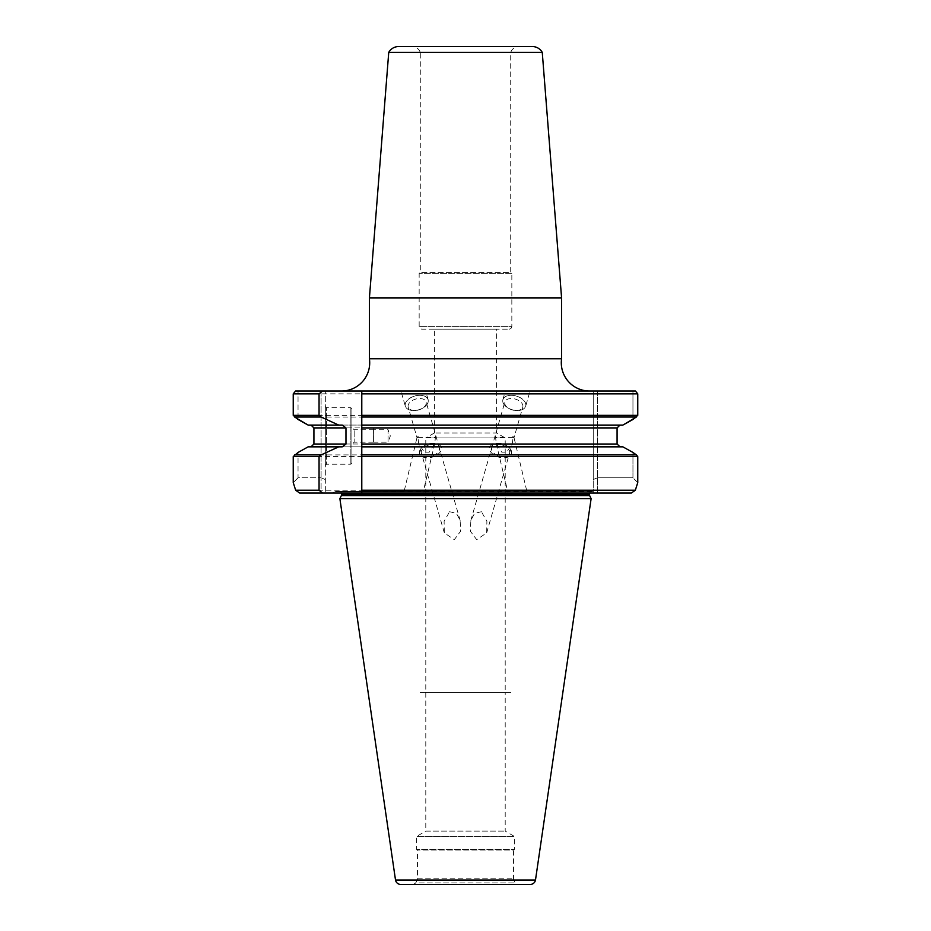 <?xml version="1.0" encoding="UTF-8"?>
<svg xmlns="http://www.w3.org/2000/svg" width="931" height="931" viewBox="0 0 931 931"><rect width="100%" height="100%" fill="white"/><g stroke="black" fill="none" stroke-linecap="round" stroke-linejoin="round"><path stroke-width="0.7" stroke-dasharray="4.66 3.49" d="M341.444 391.032L589.556 391.032L341.444 391.032M434.416 432.973L425.793 437.942L505.207 437.942L425.793 437.942L425.793 692.28L505.207 692.28L505.207 437.942L496.584 432.973L434.416 432.973L496.584 432.973L496.584 329.143L434.416 329.143L434.416 432.973M509.024 329.143A2.828 2.828 0 0 0 511.841 326.315L419.159 326.315L511.841 326.315L511.841 273.283L419.159 273.283L511.841 273.283L510.712 272.632L420.288 272.632L510.712 272.632L510.712 52.555A8.472 8.472 0 0 1 518.823 46.55L412.177 46.55A8.472 8.472 0 0 1 420.288 52.555L510.712 52.555L420.288 52.555L420.288 272.632L419.159 273.283L419.159 326.315A2.828 2.828 0 0 0 421.976 329.143L509.024 329.143L421.976 329.143M398.631 46.55L532.369 46.55M542.261 52.392L388.739 52.392M369.421 297.897L561.579 297.897M351.895 462.532L351.895 409.407L351.895 462.532A1.699 1.699 0 0 1 350.196 464.232L326.467 464.232L326.467 407.708L325.326 406.579L325.326 465.36L325.326 406.579M351.895 409.407A1.699 1.699 0 0 0 350.196 407.708L326.467 407.708L326.467 464.232L325.326 465.36M373.424 442.19L388.064 442.19L388.064 429.75L390.333 435.964L388.064 442.19L388.064 429.75L373.424 429.75L373.424 442.19L373.424 429.75M373.424 428.9L373.424 443.028L373.378 428.9M373.378 429.75L373.378 442.19L373.378 429.75L354.152 429.75L351.895 427.492L351.895 444.448L351.895 427.492M373.378 442.19L354.152 442.19L354.152 429.75L354.152 442.19L351.895 444.448M514.284 410.245A11.824 7.145 -164 0 1 507.628 407.72A11.824 7.145 -164 0 1 503.287 398.759A11.824 7.145 -164 0 1 514.284 395.594A11.824 7.145 -164 0 1 525.712 403.949A11.824 7.145 -164 0 1 517.38 410.524A11.824 7.145 -164 0 1 514.284 410.245A11.87 7.169 16 0 0 525.701 406.172A11.87 7.169 16 0 0 514.284 395.547A11.87 7.169 16 0 0 502.88 399.62A11.87 7.169 16 0 0 514.284 410.245M513.819 410.303A9.322 5.633 -164 0 1 508.57 408.313A9.322 5.633 -164 0 1 504.858 401.948A9.322 5.633 -164 0 1 513.819 398.747A9.322 5.633 -164 0 1 522.791 407.091A9.322 5.633 -164 0 1 516.263 410.524A9.322 5.633 -164 0 1 513.819 410.303M416.716 410.245A11.824 7.145 164 0 0 423.372 407.72A11.824 7.145 164 0 0 427.713 398.759A11.824 7.145 164 0 0 416.716 395.594A11.824 7.145 164 0 0 405.288 403.949A11.824 7.145 164 0 0 413.62 410.524A11.824 7.145 164 0 0 416.716 410.245A11.87 7.169 -16 0 1 405.299 406.172A11.87 7.169 -16 0 1 416.716 395.547A11.87 7.169 -16 0 1 428.12 399.62A11.87 7.169 -16 0 1 416.716 410.245M417.181 410.303A9.322 5.633 164 0 0 422.43 408.313A9.322 5.633 164 0 0 426.142 401.948A9.322 5.633 164 0 0 417.181 398.747A9.322 5.633 164 0 0 408.209 407.091A9.322 5.633 164 0 0 414.737 410.524A9.322 5.633 164 0 0 417.181 410.303M513.144 437.442L495.606 437.442L496.27 443.656L501.797 452.187L506.662 452.105L512.19 444.006L513.144 437.442L512.411 437.361L513.121 436.045L513.144 437.442L514.017 437.663L522.791 407.091M518.916 493.058L508.186 493.058L527.283 493.058L514.017 437.651M496.27 443.656L508.105 493.058L516.461 493.058M500.622 444.75A9.322 5.633 16 0 0 491.661 447.951A9.322 5.633 16 0 0 500.622 456.295A9.322 5.633 16 0 0 509.583 453.094A9.322 5.633 16 0 0 500.622 444.75M495.094 437.361L495.664 436.045L495.094 437.361A9.322 5.027 166.5 0 1 495.664 436.045M417.856 437.442L435.394 437.442L434.73 443.656L429.203 452.187L424.338 452.105L418.81 444.006L417.856 437.442L418.589 437.361L417.879 436.045L417.856 437.442L416.983 437.663L408.209 407.091M412.084 493.058L422.814 493.058L403.717 493.058L416.983 437.651M434.73 443.656L422.895 493.058L414.539 493.058M430.378 444.75A9.322 5.633 -16 0 1 439.339 447.951A9.322 5.633 -16 0 1 430.378 456.295A9.322 5.633 -16 0 1 421.417 453.094A9.322 5.633 -16 0 1 430.378 444.75M435.906 437.361L435.336 436.045L435.906 437.361A9.322 5.027 -166.5 0 0 435.336 436.045M339.885 498.702L591.115 498.702M336.743 491.359L593.233 491.359L336.743 491.359A2.828 2.828 0 0 0 335.544 491.626L593.233 491.626L593.233 493.058L332.483 493.058L631.346 493.058L597.469 493.058L597.469 391.032L632.952 391.032L597.469 391.032L597.469 493.058L593.233 493.058L593.233 391.032L593.233 479.546L597.469 477.789L593.233 479.546L593.233 493.058L593.233 491.359L335.544 491.626L332.483 493.058M341.34 493.058A2.828 2.828 0 0 0 338.756 491.359L592.244 491.359L338.756 491.359M589.66 493.058A2.828 2.828 0 0 1 592.244 491.359M519.801 391.032L505.521 391.032L530.042 391.032L525.701 406.172M502.88 399.62L505.347 391.032L515.588 391.032M411.199 391.032L425.479 391.032L400.958 391.032L405.299 406.172M428.12 399.62L425.653 391.032L415.412 391.032M430.378 443.528A11.3 6.831 -16 0 1 441.247 447.404A11.3 6.831 -16 0 1 430.378 457.528A11.3 6.831 -16 0 1 419.509 453.641A11.3 6.831 -16 0 1 430.378 443.528M430.39 443.575A11.3 6.831 -16 0 1 441.259 447.45A11.3 6.831 -16 0 1 430.39 457.563A11.3 6.831 -16 0 1 419.532 453.688A11.3 6.831 -16 0 1 430.39 443.575M500.622 443.528A11.3 6.831 16 0 0 489.753 447.404A11.3 6.831 16 0 0 500.622 457.528A11.3 6.831 16 0 0 511.491 453.641A11.3 6.831 16 0 0 500.622 443.528M500.61 443.575A11.3 6.831 16 0 0 489.741 447.45A11.3 6.831 16 0 0 500.61 457.563A11.3 6.831 16 0 0 511.468 453.688A11.3 6.831 16 0 0 500.61 443.575M500.61 444.797A9.322 5.633 16 0 0 491.649 447.997A9.322 5.633 16 0 0 500.61 456.341A9.322 5.633 16 0 0 509.571 453.141A9.322 5.633 16 0 0 500.61 444.797M481.408 511.701L474.531 513.423L470.853 520.429L470.399 531.264L476.695 539.654L486.692 532.881L486.89 521.313L481.408 511.701M535.5 880.028L395.5 880.028M519.195 884.45L411.805 884.45L519.195 884.45A5.656 5.656 0 0 1 515.32 882.914L513.691 880.086L417.309 880.086L513.691 880.086A5.656 5.656 0 0 1 513.54 878.794L513.54 850.934L417.46 850.934L513.54 850.934L514.389 849.468L514.389 836.41L416.611 836.41L514.389 836.41L505.207 831.104L505.207 692.338L425.793 692.338L505.207 692.338M411.805 884.45A5.656 5.656 0 0 0 415.68 882.914L515.32 882.914L415.68 882.914L417.309 880.086A5.656 5.656 0 0 0 417.46 878.794L417.46 850.934L416.611 849.468L514.389 849.468L416.611 849.468L416.611 836.41L425.793 831.104L505.207 831.104L425.793 831.104L425.793 692.338M510.712 692.338L420.288 692.338L510.712 692.28M400.784 884.45L530.216 884.45M430.39 444.797A9.322 5.633 -16 0 1 439.351 447.997A9.322 5.633 -16 0 1 430.39 456.341A9.322 5.633 -16 0 1 421.429 453.141A9.322 5.633 -16 0 1 430.39 444.797M449.592 511.701L456.469 513.423L460.147 520.429L460.601 531.264L454.305 539.654L444.308 532.881L444.11 521.313L449.592 511.701M369.421 358.784L561.579 358.784M412.177 46.55L518.823 46.55M295.534 391.032L298.048 391.032L298.048 419.485L298.048 391.032L325.326 391.032L321.09 391.032L321.09 477.789L325.326 479.546L325.326 391.032L325.326 493.058L325.326 479.546L321.09 477.789L321.09 391.032L295.534 391.032L635.466 391.032M512.411 437.361A9.322 5.027 166.5 0 0 513.121 436.045M418.589 437.361A9.322 5.027 -166.5 0 1 417.879 436.045M361.787 391.032L361.787 417.041M622.874 425.083L308.126 425.083L622.874 425.083L361.787 425.083L361.787 446.845L620.023 446.845L308.126 446.845L622.874 446.845M361.787 454.898L361.787 493.058M632.952 419.485L632.952 391.032L632.952 419.485M293.242 415.342L637.758 415.342L636.385 417.041L294.615 417.041L293.242 415.342L293.242 393.86L637.758 393.86M637.758 482.595L632.952 477.789L637.758 482.595L635.338 490.23L295.662 490.23L293.242 482.595L298.048 477.789L298.048 452.454L298.048 477.789L321.09 477.789L321.09 493.058L299.654 493.058L321.09 493.058L321.09 477.789L298.048 477.789L293.242 482.595L293.242 456.586L637.758 456.586L636.385 454.898L294.615 454.898M632.952 477.789L632.952 452.454L632.952 477.789L597.469 477.789L632.952 477.789M342.247 425.083L308.126 425.083M308.126 446.845L342.247 446.845M313.922 444.017L313.922 427.911L617.078 427.911L617.078 444.017L313.922 444.017M620.023 446.845L617.078 444.017M325.326 493.058L321.09 493.058L325.326 493.058M299.654 493.058L631.346 493.058M505.207 692.28L425.793 692.28M434.416 329.143L496.584 329.143M350.196 464.232L350.196 407.708L350.196 464.232M341.316 495.641L589.684 495.641M341.584 494.186L589.416 494.186M341.584 494.442L589.416 494.442M417.46 878.794L513.54 878.794L417.46 878.794M395.535 880.202L535.465 880.202M508.57 408.313L507.628 407.72M422.43 408.313L423.372 407.72M491.661 447.951L504.858 401.948M439.339 447.951L426.142 401.948M470.853 520.429L491.649 447.997M460.147 520.429L439.351 447.997M444.32 532.881L421.429 453.141M486.68 532.881L509.571 453.141M421.417 453.094L418.81 444.006M509.583 453.094L512.19 444.006M414.737 410.524L413.62 410.524M516.263 410.524L517.38 410.524"/><path stroke-width="1.4" d="M589.556 391.032A28.256 28.256 0 0 1 561.579 358.784L369.421 358.784A28.256 28.256 0 0 1 341.444 391.032M561.579 297.897L369.421 297.897L388.739 52.392A11.3 11.3 0 0 1 398.631 46.55L532.369 46.55A11.3 11.3 0 0 1 542.261 52.392L561.579 297.897L561.579 358.784M589.66 493.058A2.828 2.828 0 0 0 589.416 494.186L589.416 494.442A2.828 2.828 0 0 0 589.684 495.641L591.115 498.702L339.885 498.702L341.316 495.641A2.828 2.828 0 0 0 341.584 494.442L341.584 494.186A2.828 2.828 0 0 0 341.34 493.058M395.535 880.202A5.365 5.365 0 0 0 400.784 884.45L530.216 884.45A5.365 5.365 0 0 0 535.465 880.202L395.535 880.202L339.885 498.702M535.465 880.202L591.115 498.702M369.421 297.897L369.421 358.784M308.126 425.083L338.698 425.083L321.137 417.041L294.615 417.041L308.126 425.083L298.048 419.485L293.242 415.342L293.242 393.86L295.534 391.032L635.466 391.032L637.758 393.86L637.758 415.342L632.952 419.485L622.874 425.083L636.385 417.041L361.787 417.041L361.787 425.083L622.874 425.083M321.137 417.041L319.054 415.342L319.054 393.86L293.242 393.86L295.534 391.032M338.698 425.083L342.247 425.083L345.971 427.911L345.971 444.017L342.247 446.845L308.126 446.845L298.048 452.454L308.126 446.845M319.054 456.586L293.242 456.586L293.242 482.595L295.662 490.23L299.654 493.058L295.662 490.23L319.054 490.23L319.054 456.586L321.137 454.898L338.698 446.845M319.054 490.23L322.533 493.058L361.787 493.058L361.787 490.23L635.338 490.23L637.758 482.595L637.758 456.586L637.758 482.595M622.874 446.845L632.952 452.454L622.874 446.845L361.787 446.845L361.787 490.23M322.533 391.032L319.054 393.86M361.787 415.342L637.758 415.342L637.758 393.86L361.787 393.86L361.787 427.911L617.078 427.911L617.078 444.017L620.023 446.845M361.787 393.86L361.787 391.032M361.787 427.911L361.787 454.898L636.385 454.898L637.758 456.586L361.787 456.586M637.758 393.86L635.466 391.032M319.054 415.342L293.242 415.342M293.242 456.586L298.048 452.454L293.242 456.586M632.952 452.454L636.385 454.898L632.952 452.454M321.137 454.898L294.615 454.898M345.971 427.911L313.922 427.911L310.977 425.083L313.922 427.911L313.922 444.017L310.977 446.845L313.922 444.017L345.971 444.017M620.023 425.083L617.078 427.911L620.023 425.083M631.346 493.058L635.338 490.23L631.346 493.058L361.787 493.058M322.533 493.058L299.654 493.058M395.5 880.028L535.5 880.028M388.739 52.392L542.261 52.392M589.416 494.442L341.584 494.442M589.684 495.641L341.316 495.641M589.416 494.186L341.584 494.186M361.787 444.017L617.078 444.017"/></g></svg>
